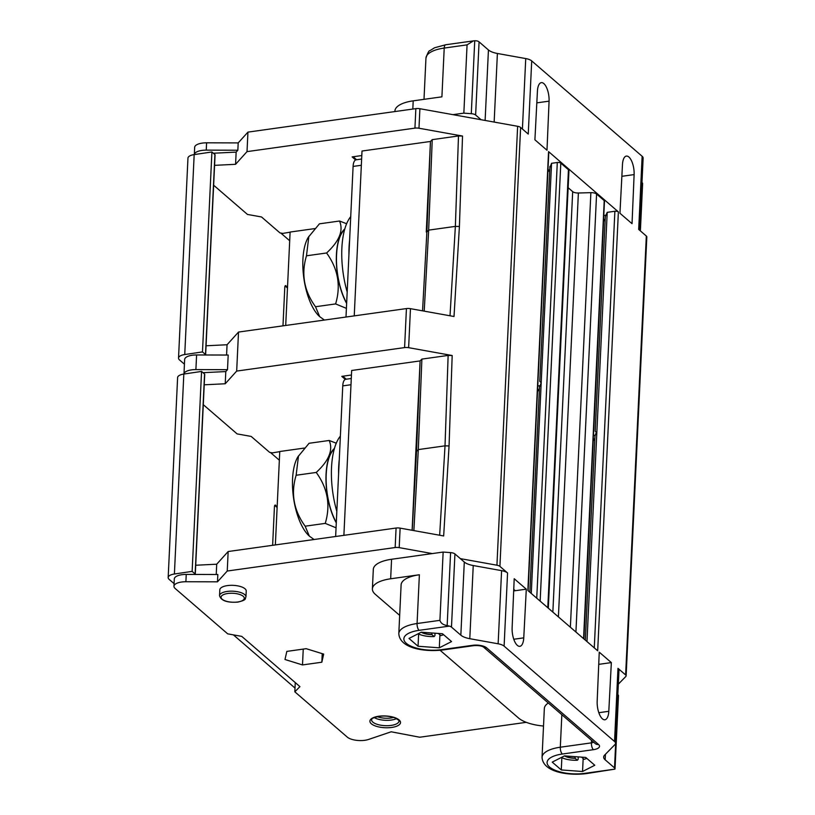 <?xml version="1.0" encoding="UTF-8"?>
<svg xmlns="http://www.w3.org/2000/svg" width="815" height="815" viewBox="0 0 815 815"><rect width="100%" height="100%" fill="white"/><g stroke="black" fill="none" stroke-linecap="round" stroke-linejoin="round"><path stroke-width="1.22" d="M346.63 223.738L339.519 221.018L319.419 223.83L308.264 237.338A44.499 18.073 82 0 0 302.915 259.445A44.499 18.073 82 0 0 319.307 316.302A44.499 18.073 82 0 0 319.511 316.485M308.854 236.37L306.481 255.798C301.041 273.962 304.046 290.945 315.507 306.735L319.704 316.668L324.411 320.051M315.507 306.735L335.607 303.924L346.406 308.355M306.481 255.798L326.581 252.986C338.042 268.787 341.047 285.77 335.607 303.924M339.519 221.018C343.655 230.492 339.346 241.148 326.581 252.986M344.806 228.974A44.499 18.073 82 0 0 336.412 254.759A44.499 18.073 82 0 0 346.64 303.404M346.65 303.068A44.163 17.93 -98 0 1 336.564 254.881A44.163 17.93 -98 0 1 344.653 229.494M347.18 291.943A58.171 23.625 -98 0 1 341.872 248.188A58.171 23.625 82 0 1 350.725 216.658M345.998 317.025L348.942 254.596A58.171 23.625 -98 0 1 349.054 247.19A58.171 23.625 82 0 1 349.615 240.16L353.099 166.423A10.575 4.299 -98 0 1 356.104 159.811L361.636 159.037M213.632 185.219L247.465 214.437L261.513 216.963L279.973 232.896L282.785 233.406L290.099 232.183M280.768 233.039L289.702 240.751M287.512 287.084L285.128 285.922M282.978 325.847L284.792 287.267A2.649 1.07 -98 0 1 285.545 285.617A2.649 1.07 -98 0 1 286.024 285.8M214.569 165.343L235.576 164.304L236.146 152.11L237.848 150.225L238.194 142.91L247.943 132.112L247.016 151.621L235.576 164.304M462.523 136.054L459.405 226.489L455.371 226.387L428.659 230.125L426.877 231.949L430.452 141.464L432.235 139.64L458.488 135.962L462.523 136.054L418.981 128.23A5.287 2.027 -177.3 0 0 414.937 128.128L247.016 151.621M422.547 310.841L426.877 231.949L426.265 232.03L430.452 141.464L362.013 151.03L354.24 315.874M361.799 155.553L352.131 156.908L355.646 159.944M314.794 228.597L290.109 232.051L285.708 325.46M213.377 153.23L236.146 152.11M214.916 154.565A1.589 0.611 2.7 0 1 215.068 154.84L205.635 354.79A1.589 0.611 -177.3 0 0 205.492 354.515L202.487 351.917L211.91 151.967L214.916 154.565L205.492 354.515M194.174 154.595L184.74 354.545A11.104 4.269 -177.3 0 0 178.526 358.06L187.959 158.11A11.104 4.269 2.7 0 1 194.174 154.595L211.91 151.967M353.139 156.765L356.593 159.75M459.405 226.489L454.016 316.505L410.465 308.671L408.631 347.679A5.287 2.027 -177.3 0 0 404.586 347.587L236.676 371.08L225.225 383.763L225.796 371.569L227.497 369.684L195.895 369.592A13.223 5.084 -177.3 0 0 183.976 374.034L184.659 359.456A13.223 5.084 2.7 0 1 196.588 354.963L228.19 355.045L227.497 369.684M404.586 347.587L406.43 308.579A5.287 2.027 2.7 0 1 410.465 308.671M406.43 308.579L238.51 332.062L236.676 371.08M206.063 345.784L227.059 344.745L238.51 332.062M227.059 344.745L226.58 355.045M184.435 364.193L179.565 359.986A11.104 4.269 -177.3 0 1 178.526 358.06M184.74 354.545L202.487 351.917M618.32 684.152L625.808 676.501A5.287 2.027 -177.3 0 0 626.124 675.859A5.287 2.027 -177.3 0 0 625.625 674.942L617.984 668.341L614.541 741.497L504.108 646.132A10.575 4.065 -177.3 0 0 498.138 643.789L469.797 638.695A15.862 6.092 2.7 0 1 460.842 635.18L451.479 627.102A5.287 2.027 -177.3 0 0 449.33 626.114L419.083 630.341A5.287 2.15 -98 0 1 417.076 623.526A31.734 12.194 -177.3 0 0 398.81 633.632C399.645 648.251 424.065 652.092 442.433 650.024L473.535 645.674A5.287 2.15 -98 0 1 472.578 645.317A10.575 4.065 -177.3 0 1 486.626 647.843L598.526 744.472A10.575 4.065 -177.3 0 1 593.422 749.678L562.319 754.028A26.447 10.157 -177.3 0 0 549.575 767.037A26.447 10.157 -177.3 0 0 584.701 773.354L614.938 769.126A5.287 2.027 -177.3 0 0 615.019 768.81A5.287 2.027 -177.3 0 0 614.52 767.893L605.158 759.804A15.862 6.092 2.7 0 1 603.67 757.053A15.862 6.092 2.7 0 1 604.618 755.118L614.897 744.615A10.575 4.065 -177.3 0 0 615.529 743.331A10.575 4.065 -177.3 0 0 614.541 741.497M552.855 612.096L572.68 191.637L568.136 187.715M547.792 607.725L568.442 169.734A5.287 2.027 2.7 0 1 568.941 170.651L548.312 608.173M568.442 169.734L560.802 163.132L540.151 601.124M536.749 598.19L557.297 162.501A2.649 1.019 2.7 0 1 560.802 163.132M557.297 162.501L551.551 163.306L541.201 382.765L540.039 381.624M547.955 170.091L549.758 169.846M548.556 151.6L618.381 211.89L597.68 650.808L527.855 590.508L548.556 151.6A2.649 1.019 2.7 0 1 548.811 152.059L528.12 590.732M618.381 211.89A2.649 1.019 -177.3 0 0 614.877 211.258L607.216 212.338L586.973 641.558M585.343 640.152L594.97 436.056L596.356 432.317L595.195 431.176L605.321 216.596L607.216 212.338M605.82 215.221L603.793 215.506M583.571 638.614L604.221 200.622A2.649 1.019 2.7 0 1 604.475 201.081L583.825 638.838M604.221 200.622L596.58 194.031L575.93 632.022M570.378 627.224L590.875 192.656A5.287 2.027 2.7 0 1 596.58 194.031M590.875 192.656L578.385 193.002L558.397 616.884M572.68 191.637A5.287 2.027 -177.3 0 0 578.385 193.002M481.054 119.713L452.957 114.66L463.847 113.142L471.294 113.692A5.287 2.027 2.7 0 1 475.624 115.027L481.054 119.713L517.627 126.294A5.287 2.027 2.7 0 1 520.612 127.466L499.921 566.384L507.562 572.976A10.575 4.065 -177.3 0 0 501.592 570.643L473.24 565.539L469.797 638.695M414.937 128.128L415.854 108.629A5.287 2.027 2.7 0 1 419.898 108.721L452.957 114.66M415.854 108.629L247.943 132.112M237.848 150.225L206.246 150.133L206.592 142.819L238.194 142.91M206.592 142.819A13.223 5.084 -177.3 0 0 194.663 147.311L194.327 154.575A13.223 5.084 -177.3 0 1 206.246 150.133M471.294 113.692L474.738 40.75L476.928 40.893A5.287 2.027 2.7 0 1 479.077 41.881L488.44 49.959A15.862 6.092 -177.3 0 0 497.395 53.474L525.736 58.568A10.575 4.065 2.7 0 1 531.706 60.911L528.252 134.067L520.612 127.466M531.706 60.911L642.139 156.276L638.685 229.422L646.326 236.024A5.287 2.027 2.7 0 1 646.825 236.941L626.124 675.859M549.076 101.152L546.987 150.245L534.905 139.803L537.431 91.107A13.753 5.583 82 0 1 541.343 82.641A13.753 5.583 82 0 1 549.076 101.152L536.83 102.863M634.121 174.593L632.033 223.687L619.95 213.245L622.477 164.549A13.753 5.583 82 0 1 626.389 156.083A13.753 5.583 82 0 1 634.121 174.593L621.865 176.305M603.599 219.571L605.188 219.357M641.976 182.55L642.118 182.672A5.287 2.027 2.7 0 1 642.617 183.589L640.386 230.889M642.139 156.276A10.575 4.065 2.7 0 1 643.127 158.11L639.724 230.319M597.171 701.246A13.753 5.583 82 0 0 604.903 719.767A13.753 5.583 82 0 0 608.805 711.301L611.342 662.595L599.249 652.163L597.171 701.246M523.76 637.86L526.296 589.164L514.204 578.721L512.126 627.815A13.753 5.583 82 0 0 519.858 646.326A13.753 5.583 82 0 0 523.76 637.86L513.776 639.255M394.908 111.553L394.929 110.952A31.734 12.194 2.7 0 1 413.205 100.846L441.913 96.832L444.216 48.065L467.066 44.866L473.372 40.893L474.738 40.75M463.847 113.142L467.066 44.866M513.756 589.377L515.284 590.702L513.695 590.926M473.24 565.539A15.862 6.092 -177.3 0 1 464.295 562.034L454.933 553.945A5.287 2.027 -177.3 0 0 450.593 552.611L443.146 552.061L432.266 553.579L399.197 547.639A5.287 2.027 -177.3 0 0 395.163 547.537L396.08 528.039A5.287 2.027 2.7 0 1 400.124 528.13L443.666 535.954L449.055 445.937L445.021 445.846L418.309 449.585L416.526 451.408L412.196 530.3M615.019 768.81L618.473 695.664A5.287 2.027 -177.3 0 0 617.974 694.737L617.831 694.614M595.276 435.2L593.483 435.454L603.599 220.875L605.127 220.661M432.266 553.579L391.577 559.273A31.734 12.194 -177.3 0 0 373.311 569.369L372.394 588.878A31.734 12.194 -177.3 0 0 375.379 594.39L399.676 615.376M526.245 722.335L419.705 737.229L391.169 731.789L368.543 739.46A13.223 5.084 2.7 0 1 347.312 737.137L294.826 691.823L295.264 682.593M395.163 547.537L227.242 571.03L217.493 581.818L185.891 581.737A13.223 5.084 2.7 0 0 173.962 586.23A13.223 5.084 2.7 0 0 175.205 588.522L227.691 633.846L241.739 636.372L299.92 686.617L294.826 691.823M284.985 659.508L302.497 664.928L321.833 662.218L323.677 654.099L306.165 648.689L286.829 651.399L284.985 659.508M245.957 596.906L246.232 591.048A13.223 5.084 -177.3 0 0 227.426 585.598A13.223 5.084 -177.3 0 0 219.816 589.805L219.541 595.663C221.038 600.696 227.151 602.845 237.888 602.102C247.454 599.779 244.673 598.821 245.957 596.906A13.223 5.084 -177.3 0 0 227.151 591.445A13.223 5.084 -177.3 0 0 219.541 595.663M615.529 743.331L618.982 670.175A10.575 4.065 -177.3 0 0 617.984 668.341M499.921 566.384A5.287 2.027 -177.3 0 0 496.936 565.213L460.353 558.632M598.73 664.357L611.342 662.595M515.284 590.702L526.296 589.164M302.497 664.928L303.241 649.097M321.833 662.218L322.241 653.661M398.81 633.632L401.112 584.864A31.734 12.194 2.7 0 1 419.379 574.758L390.66 578.782A31.734 12.194 -177.3 0 0 372.394 588.878M443.146 552.061L439.927 620.337C440.752 623.18 443.166 624.911 447.16 625.543L449.33 626.114M421.233 632.195L408.998 638.44L418.044 646.254L439.316 647.813L451.551 641.568L442.504 633.754L421.233 632.195A11.237 4.32 2.7 0 0 431.879 634.6L431.889 632.98M582.552 771.499L594.777 765.254L585.741 757.441L564.459 755.882L552.234 762.127L561.28 769.941L582.552 771.499L583.163 758.52M561.28 769.941L561.861 757.695M439.316 647.813L439.937 634.834M418.044 646.254L418.625 634.009M435.016 633.204L434.904 635.69L434.14 636.556L431.879 634.6M418.136 633.775A16.392 6.296 -177.3 0 0 434.14 636.556M443.574 634.681A16.392 6.296 -177.3 0 1 440.844 635.619L438.572 633.663A11.237 4.32 2.7 0 0 439.02 633.5M421.671 632.226A11.104 4.269 -177.3 0 0 431.818 634.427M578.253 756.891L578.13 759.376L577.377 760.242L575.105 758.286L575.125 756.666M561.372 757.461A16.392 6.296 -177.3 0 0 577.377 760.242M575.105 758.286A11.237 4.32 2.7 0 1 564.5 755.882M586.81 758.368A16.392 6.296 -177.3 0 1 584.08 759.305L581.808 757.349A11.237 4.32 2.7 0 0 582.256 757.186M564.907 755.913A11.104 4.269 -177.3 0 0 575.054 758.113M614.938 769.126L585.659 773.71A5.287 2.15 82 0 1 584.701 773.354M440.12 650.299L518.605 718.076A31.734 12.194 -177.3 0 0 543.513 726.022M593.422 749.678A5.287 2.15 -98 0 1 591.415 742.862L560.312 747.212A31.734 12.194 -177.3 0 0 542.046 757.318L544.339 708.551A31.734 12.194 2.7 0 1 548.301 703.019M594.838 438.816L593.249 439.03M583.886 638.899L593.249 440.334L594.777 440.12M547.894 171.405L549.697 171.15M549.921 166.443L539.785 381.41M550.166 167.044L551.551 163.306M539.571 385.903L529.842 592.22M539.815 386.504L541.201 382.765L531.268 593.452M537.543 390.864L539.347 390.609M539.581 385.729L537.778 385.984M539.408 389.305L537.605 389.55M203.281 404.678L237.114 433.896L251.163 436.422L269.622 452.356L272.434 452.865L279.759 451.642M270.417 452.498L279.351 460.21M277.161 506.543L274.787 505.382M272.628 545.306L274.441 506.726A2.649 1.07 -98 0 1 275.195 505.076A2.649 1.07 -98 0 1 275.674 505.259M204.219 384.802L225.225 383.763M408.631 347.679L452.182 355.513L449.055 445.937M343.889 535.333L351.662 370.489L420.102 360.913L415.915 451.49L416.526 451.408L420.102 360.913L421.885 359.099L448.138 355.422L452.182 355.513M351.448 375.012L341.78 376.367L345.295 379.403M304.443 448.056L279.759 451.51L275.358 544.919M203.027 372.689L225.796 371.569M204.565 374.024A1.589 0.611 2.7 0 1 204.718 374.299L195.284 574.249A1.589 0.611 -177.3 0 0 195.142 573.974L192.136 571.376L201.56 371.426L204.565 374.024L195.142 573.974M183.823 374.054L174.4 574.005A11.104 4.269 -177.3 0 0 168.175 577.519L177.609 377.569A11.104 4.269 2.7 0 1 183.823 374.054L201.56 371.426M342.789 376.224L346.243 379.199M396.08 528.039L228.159 551.521L216.709 564.204L195.712 565.243M216.709 564.204L216.23 574.504M295.01 688.064L233.406 634.875M174.084 583.652L169.214 579.445A11.104 4.269 -177.3 0 1 168.175 577.519M174.4 574.005L192.136 571.376M173.962 586.23L174.308 578.915A13.223 5.084 2.7 0 1 186.238 574.422L217.839 574.504L217.493 581.818M227.242 571.03L228.159 551.521M421.885 359.099L418.309 449.585L413.867 530.596M415.915 451.49L412.125 530.29M420.102 360.913L412.115 530.28M335.648 536.484L342.748 385.882A10.575 4.299 -98 0 1 345.754 379.27L351.285 378.496M338.592 474.055A58.171 23.625 -98 0 1 338.704 466.638A58.171 23.625 82 0 1 339.274 459.619M336.829 511.392A58.171 23.625 -98 0 1 331.522 467.647A58.171 23.625 82 0 1 340.375 436.117M336.3 522.527A44.163 17.93 -98 0 1 326.214 474.34A44.163 17.93 -98 0 1 334.303 448.953M334.456 448.433A44.499 18.073 82 0 0 326.061 474.218A44.499 18.073 82 0 0 336.289 522.863M336.289 443.197L329.168 440.477C333.304 449.951 328.995 460.607 316.23 472.445C327.691 488.246 330.696 505.229 325.256 523.383L336.055 527.814M309.17 535.944A44.499 18.073 82 0 1 308.966 535.761A44.499 18.073 82 0 1 292.565 478.904A44.499 18.073 82 0 1 297.913 456.797L309.068 443.289L329.168 440.477M298.504 455.829L296.13 475.257L316.23 472.445M296.13 475.257C290.69 493.421 293.695 510.404 305.156 526.195L309.354 536.127L314.06 539.51M305.156 526.195L325.256 523.383M432.235 139.64L428.659 230.125L424.218 311.136M426.265 232.03L430.452 141.464M277.12 507.46L274.757 505.422M287.471 288.001L285.107 285.963M349.615 240.16L348.942 254.596M639.867 230.441L642.118 182.672M507.562 572.976L504.108 646.132M646.326 236.024L625.625 674.942M445.724 44.754A5.287 2.15 82 0 0 444.216 48.065A31.734 12.194 2.7 0 0 425.95 58.16C427.63 52.955 428.996 50.418 430.045 50.561L434.599 47.759L445.724 44.754L473.372 40.893M475.624 115.027L479.077 41.881M485.119 120.447L488.44 49.959M494.155 122.077L497.395 53.474M522.415 129.025L525.736 58.568M412.818 109.047L413.205 100.846M594.278 647.874L614.877 211.258M378.72 716.242A15.332 5.899 2.7 0 1 399.085 719.91A15.332 5.899 2.7 0 1 391.699 727.449A15.332 5.899 2.7 0 1 371.334 723.791A15.332 5.899 2.7 0 1 378.72 716.242M227.762 593.493A11.634 4.472 -177.3 0 0 222.149 599.219A11.634 4.472 -177.3 0 0 237.603 602A11.634 4.472 -177.3 0 0 243.206 596.274A11.634 4.472 -177.3 0 0 227.762 593.493M399.014 721.031A13.753 5.287 2.7 0 1 391.098 725.411A13.753 5.287 2.7 0 1 371.548 719.737C372.679 719.747 368.329 718.901 379.006 716.354C384.955 715.662 390.334 716.202 395.143 717.964C398.902 720.216 400.196 721.244 399.014 721.031M396.559 718.616A13.753 5.287 2.7 0 1 391.353 720.042A13.753 5.287 2.7 0 1 374.207 717.557M393.564 717.414A12.164 4.676 2.7 0 1 390.752 718.005A12.164 4.676 2.7 0 1 377.304 716.64M391.577 559.273L390.66 578.782M439.927 620.337L417.076 623.526L419.379 574.758M450.593 552.611L447.16 625.543M454.933 553.945L451.479 627.102M464.295 562.034L460.842 635.18M501.592 570.643L498.138 643.789M419.083 630.341A26.447 10.157 -177.3 0 0 406.349 643.351A26.447 10.157 -177.3 0 0 441.465 649.667L472.578 645.317M617.974 694.737L614.52 767.893M605.423 754.303L605.158 759.804M591.537 740.356L591.415 742.862A5.287 2.027 -177.3 0 0 593.666 742.19M608.805 711.301L598.821 712.697M441.465 649.667A5.287 2.15 82 0 0 442.433 650.024M486.626 647.843A5.287 4.381 130.8 0 1 483.397 646.967L595.296 743.596A5.287 4.381 -49.2 0 0 598.526 744.472M562.319 754.028A5.287 2.15 -98 0 1 560.312 747.212L561.841 714.714M186.238 574.422L185.891 581.737M399.197 547.639L400.124 528.13M496.936 565.213L517.627 126.294M418.981 128.23L419.898 108.721M448.138 355.422L445.021 445.846L439.662 535.241M342.748 385.882L350.99 384.731M196.588 354.963L195.895 369.592M458.488 135.962L455.371 226.387L450.012 315.782M353.099 166.423L361.34 165.272M424.004 99.338L425.95 58.16M473.535 645.674C477.936 645.327 481.227 645.765 483.407 646.978M542.046 757.318C542.882 771.937 567.301 775.778 585.659 773.71"/></g></svg>
